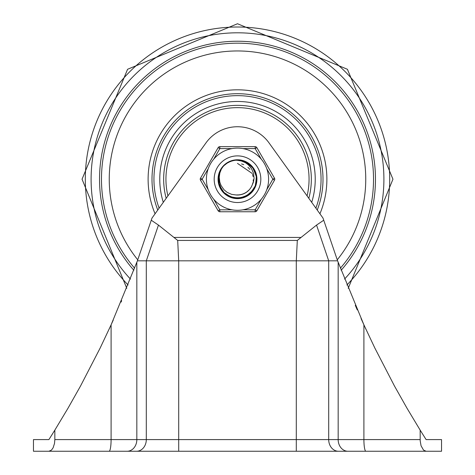 <?xml version="1.0" encoding="UTF-8"?>
<svg xmlns="http://www.w3.org/2000/svg" width="475" height="475" viewBox="0 0 475 475"><rect width="100%" height="100%" fill="white"/><g stroke="black" fill="none" stroke-linecap="round" stroke-linejoin="round"><path stroke-width="0.71" d="M104.393 451.25L426.099 451.25L423.522 450.098L421.07 445.793L420.197 440.895L420.161 430.124L426.099 439.589L441.536 439.589L441.536 451.25L426.099 451.25M49.24 439.054L52.577 433.764L48.901 439.589L33.464 439.589L33.464 451.25L109.102 451.25A11.661 1.995 -90 0 0 111.097 439.589L54.839 439.589L54.506 443.442L53.099 447.836L51.478 450.098L48.901 451.25L59.702 451.25M425.76 439.054L426.099 439.589M365.898 329.211L361.059 318.541M357.265 309.914L355.282 305.318M121.677 300.693L121.083 302.1M113.258 320.067L109.102 329.211M54.839 439.589L54.839 430.124L68.02 408.185L80.596 385.89L100.177 347.997L111.097 324.847L137.412 260.817L178.701 260.817L177.692 240.433L158.454 225.085L151.264 220.222L152 218.067L206.411 142.286A38.861 38.861 0 0 1 268.589 142.286L323 218.067L323.736 220.222L316.546 225.085L297.308 240.433L296.299 260.817L337.588 260.817L363.903 324.847L374.822 347.997L394.404 385.89L406.98 408.185L420.161 430.124M178.701 451.25L178.701 260.817L296.299 260.817L296.299 439.589L111.097 439.589L111.097 324.847M109.102 451.25L136.58 451.25A11.661 9.72 -90 0 0 146.3 439.589L146.3 260.817L158.454 225.085M48.901 439.589L54.839 430.124M137.412 260.817L151.264 220.222M337.588 260.817L323.736 220.222M311.707 202.338A77.728 77.728 0 0 0 225.803 102.362A77.728 77.728 0 0 0 163.293 202.338M323 179.206A85.5 85.5 0 0 1 317.241 210.051A85.5 85.5 0 0 0 221.813 95.154A85.5 85.5 0 0 0 157.759 210.051M340.349 268.221A136.022 136.022 0 0 0 190 51.745A136.022 136.022 0 0 0 134.651 268.221M308.821 198.324A73.839 73.839 0 0 0 235.642 105.385A73.839 73.839 0 0 0 166.179 198.324M230.464 161.405L234.965 160.2L241.241 160.431M256.601 180.494L256.565 180.88M256.47 181.741L256.405 182.216M252.54 167.366L255.117 171.724M256.257 175.382L256.346 175.845M219.058 184.33L218.607 182.275M230.084 161.559L232.299 160.782M230.66 161.328L232.115 160.835M241.846 160.562L242.891 160.835M250.224 164.908L250.788 165.431M255.657 173.138L253.941 169.397M256.518 181.355L256.464 181.788M256.417 182.121L256.227 183.178M252.73 190.802L252.053 191.645M245.338 196.668L239.94 198.188M236.039 198.289L234.965 198.176M227.098 195.273L225.678 194.263M220.685 188.349L220.198 187.388M218.357 179.2L218.429 177.567M220.685 170.056L221.451 168.773M227.098 163.133L228.433 162.343M236.045 160.117L237.12 160.069M256.625 178.434L256.637 179.52M248.538 194.845L239.269 198.265L229.662 196.668M218.714 182.869L218.583 182.115M224.212 165.425L224.776 164.902M237.482 160.045L239.37 160.158M249.072 163.958L252.083 166.755L254.505 170.418M256.464 181.818L255.865 184.668L252.979 190.469M233.059 197.826L231.96 197.529M226.136 194.607L225.411 194.049M225.322 193.972L224.521 193.272M218.464 177.193L218.518 176.753M218.518 176.736L218.66 175.833M222.3 167.568L222.941 166.773M229.009 162.046L230.393 161.429M240.985 160.384L241.644 160.52M248.912 163.839L250.438 165.098M255.966 184.241L253.371 189.941L251.453 192.31M241.395 197.944L237.12 198.372L232.964 197.802M223.85 192.624L221.196 189.293L219.236 184.935M218.862 174.836L220.174 171.006L222.401 167.443M235.897 160.128L237.5 160.063L246.311 162.213L253.359 168.482L256.553 177.365L255.117 186.693L249.399 194.198L240.789 198.063L231.378 197.339L223.244 191.977M219.052 184.312L218.66 182.572M218.803 175.091L219.598 172.431M223.387 166.274L224.39 165.258M230.203 161.506L232.204 160.811M220.833 169.783L221.392 168.862M227.365 162.967L228.974 162.07M236.354 160.099L237.429 160.063M251.596 186.384L253.49 181.996L254.078 178.184L253.513 173.274L251.548 168.696L248.443 164.938L245.409 162.682L240.92 160.782L236.206 160.111L244.922 161.559L252.451 167.248L256.346 175.845L255.663 185.256L250.562 193.2L242.286 197.737L232.851 197.772L224.544 193.295L219.385 185.393L218.684 175.679M229.253 161.933L230.951 161.221M240.647 160.324L242.452 160.716M249.286 164.124L250.681 165.324M255.063 171.588L255.71 173.31M256.565 180.904L256.316 182.732M253.436 189.804L245.747 196.478L236.497 198.318L234.353 198.087M228.143 195.902L225.714 194.287M221.303 189.406L219.943 186.823M218.399 180.429L218.435 177.507M220.133 171.148L221.564 168.601M226.094 163.833L228.564 162.278M234.828 160.253L236.663 160.081M241.704 160.532L246.175 162.147M250.117 164.807L253.276 168.364M255.461 172.585L256.536 177.217M256.441 181.973L255.17 186.556M252.813 190.683L251.637 192.108L243.758 197.297L234.353 198.087L225.714 194.287L223.559 192.316M220.756 188.474L218.987 184.062M218.357 179.348L218.916 174.628M220.62 170.187L222.888 166.844M226.979 163.216L230.565 161.363M236.206 160.111A19.143 19.143 0 0 0 221.611 168.536L218.743 175.376L219.195 184.799L224.093 192.868L232.251 197.612L241.686 197.885L250.099 193.616L255.455 185.844L256.447 176.457L252.831 167.74L245.486 161.809L237.5 160.063L242.951 160.859M247.148 162.676L250.901 165.537M253.864 169.278L255.799 173.601M256.619 178.268L256.251 183.041M254.725 187.554L253.852 189.157L247.107 195.759L238.028 198.342L228.819 196.264L226.332 194.744M222.84 191.514L221.724 190.047L218.458 181.189L219.824 171.855L221.154 169.248M224.111 165.526L227.276 163.02M232.269 160.793L236.253 160.105M228.523 162.302L232.613 160.698M239.157 194.934L242.707 194.144M246.489 192.221L249.215 189.84M221.605 168.536L219.842 172.942L219.242 177.223L219.794 182.056L221.083 185.547L224.034 189.78L227.246 192.422L231.622 194.364L235.992 194.952A15.818 15.818 0 0 0 251.893 185.773M236.117 194.964L239.75 194.863M243.817 193.711L246.958 191.888M240.92 194.649L244.352 193.462M247.885 191.14L248.567 190.511M237.898 195.017L241.496 194.513M245.403 192.909L246.198 192.422M250.99 187.465L251.453 186.657M242.636 194.168L245.913 192.601M239.673 194.875L240.588 194.72M253.187 181.236L253.312 179.716M252.255 173.494L237.5 163.382M245.848 192.642L246.62 192.132M251.251 187.025L251.898 185.767M237.144 195.017L237.815 195.023M250.586 188.1L250.948 187.536M241.912 194.394L243.194 193.966M248.633 190.439L248.93 190.143M249.054 190.012L249.523 189.483M249.826 189.121L250.557 188.142M237.654 195.023L238.86 194.964M240.469 194.744L240.795 194.679M250.865 187.672L251.471 186.622M242.404 194.245L243.39 193.889M249.013 190.053L249.69 189.287M252.474 184.294L252.943 182.62M253.098 176.563L252.546 174.319M249.927 169.415L247.914 167.301M243.746 164.671L241.579 163.922M214.183 179.206A23.317 23.317 0 0 1 249.161 159.012A23.317 23.317 0 0 1 249.161 199.399A23.317 23.317 0 0 1 214.183 179.206A23.317 23.317 0 0 1 255.324 164.172A23.317 23.317 0 0 1 245.504 201.109A23.317 23.317 0 0 1 214.183 179.206A23.317 23.317 0 0 1 255.324 164.172A23.317 23.317 0 0 1 245.504 201.109A23.317 23.317 0 0 1 214.183 179.206M218.067 179.206A19.433 19.433 0 0 0 247.214 196.033A19.433 19.433 0 0 0 247.214 162.379A19.433 19.433 0 0 0 218.067 179.206M232.026 209.808L219.83 209.808L218.15 210.781L200.48 180.173A1.942 1.942 0 0 1 200.48 178.232L218.15 147.63L200.48 178.232L202.16 179.206L208.258 168.643M213.732 159.161L219.83 148.598L219.83 146.656L255.17 146.656L219.83 146.656A1.942 1.942 0 0 0 218.15 147.63L219.83 148.598L232.026 148.598M261.268 199.251L255.17 209.808L255.17 211.755L219.83 211.755A1.942 1.942 0 0 1 218.15 210.781M266.742 168.643L272.84 179.206L274.52 180.173L256.85 210.781A1.942 1.942 0 0 1 255.17 211.755M242.974 148.598L255.17 148.598L256.85 147.63L274.52 178.232L256.85 147.63A1.942 1.942 0 0 0 255.17 146.656A1.942 1.942 0 0 1 256.85 147.63M266.742 189.768L272.84 179.206L274.52 178.232A1.942 1.942 0 0 1 274.52 180.173M261.268 159.161A31.089 31.089 0 0 0 206.411 179.206A31.089 31.089 0 0 0 248.17 208.406A31.089 31.089 0 0 0 261.268 159.161A31.089 31.089 0 0 0 206.411 179.206A31.089 31.089 0 0 0 248.17 208.406A31.089 31.089 0 0 0 261.268 159.161L255.17 148.598L255.17 146.656M177.692 240.433L297.308 240.433M300.889 237.429L174.111 237.429M347.884 451.25A11.661 9.72 -90 0 1 338.164 439.589L328.7 439.589L328.7 260.817L316.546 225.085M420.161 439.589L338.164 439.589L338.164 262.378M365.898 451.25A11.661 1.995 -90 0 1 363.903 439.589L363.903 324.847M338.42 451.25A11.661 9.72 -90 0 1 328.7 439.589L296.299 439.589L296.299 451.25M127.116 451.25A11.661 9.72 -90 0 0 136.836 439.589L136.836 262.378M344.535 279.086A146.395 146.395 0 0 0 339.821 74.498A146.395 146.395 0 0 0 135.179 74.498A146.395 146.395 0 0 0 130.465 279.086M346.887 285.018A152.19 152.19 0 0 0 344.517 70.995A152.19 152.19 0 0 0 130.482 70.995A152.19 152.19 0 0 0 128.113 285.018M315.881 208.151A83.558 83.558 0 0 0 237.5 95.647A83.558 83.558 0 0 0 159.119 208.151M319.924 213.786A89.389 89.389 0 0 0 237.5 89.817A89.389 89.389 0 0 0 155.076 213.786M337.244 259.819A128.25 128.25 0 0 0 324.936 85.381A128.25 128.25 0 0 0 150.064 85.381A128.25 128.25 0 0 0 137.756 259.819M341.133 270.281A137.964 137.964 0 0 0 332.939 79.574A137.964 137.964 0 0 0 142.061 79.574A137.964 137.964 0 0 0 133.867 270.281M167.918 195.896A71.553 71.553 0 0 1 235.701 107.671A71.553 71.553 0 0 1 307.082 195.896M219.83 211.755L219.83 209.808L213.732 199.251M208.258 189.768L202.16 179.206L200.48 180.173M256.85 210.781L255.17 209.808L242.974 209.808M126.783 288.331L82.044 179.206L127.579 69.279L237.5 23.75L347.421 69.279L392.956 179.206L348.223 288.331"/></g></svg>
